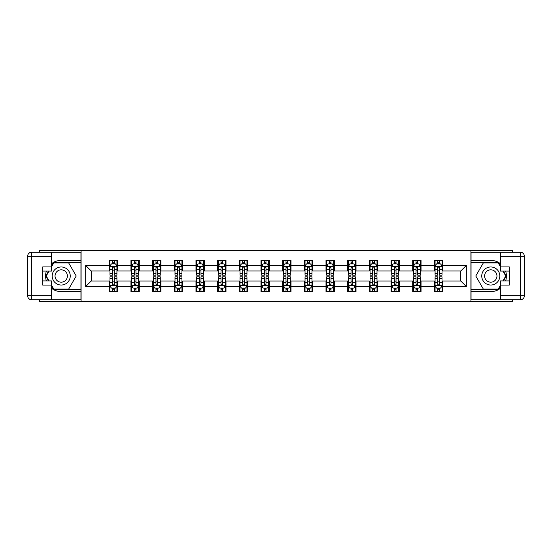 <?xml version="1.0" encoding="UTF-8"?>
<svg xmlns="http://www.w3.org/2000/svg" width="552" height="552" viewBox="0 0 552 552"><rect width="100%" height="100%" fill="white"/><g stroke="black" fill="none" stroke-linecap="round" stroke-linejoin="round"><path stroke-width="0.83" d="M39.689 299.826L39.689 301.702L512.311 301.702L512.311 299.826M512.311 252.174L512.311 250.297L470.911 250.297L470.911 301.702M470.911 250.297L39.689 250.297L39.689 252.174M81.089 301.702L81.089 250.297M442.711 265.443L442.711 260.371L434.376 260.371L434.376 265.443L421.038 265.443L421.038 260.371L412.703 260.371L412.703 265.443L399.365 265.443L399.365 260.371L391.03 260.371L391.03 265.443L377.692 265.443L377.692 260.371L369.357 260.371L369.357 265.443L356.019 265.443L356.019 260.371L347.684 260.371L347.684 265.443L334.346 265.443L334.346 260.371L326.011 260.371L326.011 265.443L312.673 265.443L312.673 260.371L304.338 260.371L304.338 265.443L291.001 265.443L291.001 260.371L282.665 260.371L282.665 265.443L269.335 265.443L269.335 260.371L260.999 260.371L260.999 265.443L247.662 265.443L247.662 260.371L239.327 260.371L239.327 265.443L225.989 265.443L225.989 260.371L217.654 260.371L217.654 265.443L204.316 265.443L204.316 260.371L195.981 260.371L195.981 265.443L182.643 265.443L182.643 260.371L174.308 260.371L174.308 265.443L160.97 265.443L160.97 260.371L152.635 260.371L152.635 265.443L139.297 265.443L139.297 260.371L130.962 260.371L130.962 265.443L117.624 265.443L117.624 260.371L109.289 260.371L109.289 265.443L85.67 265.443L85.67 286.557L91.225 281.002L109.289 281.002L109.289 291.628L117.624 291.628L117.624 281.002L130.962 281.002L130.962 291.628L139.297 291.628L139.297 281.002L152.635 281.002L152.635 291.628L160.97 291.628L160.97 281.002L174.308 281.002L174.308 291.628L182.643 291.628L182.643 281.002L195.981 281.002L195.981 291.628L204.316 291.628L204.316 281.002L217.654 281.002L217.654 291.628L225.989 291.628L225.989 281.002L239.327 281.002L239.327 291.628L247.662 291.628L247.662 281.002L260.999 281.002L260.999 291.628L269.335 291.628L269.335 281.002L282.665 281.002L282.665 291.628L291.001 291.628L291.001 281.002L304.338 281.002L304.338 291.628L312.673 291.628L312.673 281.002L326.011 281.002L326.011 291.628L334.346 291.628L334.346 281.002L347.684 281.002L347.684 291.628L356.019 291.628L356.019 281.002L369.357 281.002L369.357 291.628L377.692 291.628L377.692 281.002L391.03 281.002L391.03 291.628L399.365 291.628L399.365 281.002L412.703 281.002L412.703 291.628L421.038 291.628L421.038 281.002L434.376 281.002L434.376 291.628L442.711 291.628L442.711 281.002L460.775 281.002L460.775 270.998L442.711 270.998L442.711 265.443L466.33 265.443L466.33 286.557L442.711 286.557M434.376 286.557L421.038 286.557M412.703 286.557L399.365 286.557M391.03 286.557L377.692 286.557M369.357 286.557L356.019 286.557M347.684 286.557L334.346 286.557M326.011 286.557L312.673 286.557M304.338 286.557L291.001 286.557M282.665 286.557L269.335 286.557M260.999 286.557L247.662 286.557M239.327 286.557L225.989 286.557M217.654 286.557L204.316 286.557M195.981 286.557L182.643 286.557M174.308 286.557L160.97 286.557M152.635 286.557L139.297 286.557M130.962 286.557L117.624 286.557M109.289 286.557L85.67 286.557M434.376 265.443L434.376 270.998L421.038 270.998L421.038 265.443M412.703 265.443L412.703 270.998L399.365 270.998L399.365 265.443M391.03 265.443L391.03 270.998L377.692 270.998L377.692 265.443M369.357 265.443L369.357 270.998L356.019 270.998L356.019 265.443M347.684 265.443L347.684 270.998L334.346 270.998L334.346 265.443M326.011 265.443L326.011 270.998L312.673 270.998L312.673 265.443M304.338 265.443L304.338 270.998L291.001 270.998L291.001 265.443M282.665 265.443L282.665 270.998L269.335 270.998L269.335 265.443M260.999 265.443L260.999 270.998L247.662 270.998L247.662 265.443M239.327 265.443L239.327 270.998L225.989 270.998L225.989 265.443M217.654 265.443L217.654 270.998L204.316 270.998L204.316 265.443M195.981 265.443L195.981 270.998L182.643 270.998L182.643 265.443M174.308 265.443L174.308 270.998L160.97 270.998L160.97 265.443M152.635 265.443L152.635 270.998L139.297 270.998L139.297 265.443M130.962 265.443L130.962 270.998L117.624 270.998L117.624 265.443M109.289 265.443L109.289 270.998L91.225 270.998L85.67 265.443M91.225 270.998L91.225 281.002M466.33 286.557L460.775 281.002M460.775 270.998L466.33 265.443M109.289 263.842L109.986 263.842M112.622 263.842L114.292 263.842M116.927 263.842L117.624 263.842M109.289 270.859L109.986 270.859M112.622 270.859L114.292 270.859M116.927 270.859L117.624 270.859M109.289 281.14L109.986 281.14M112.622 281.14L114.292 281.14M116.927 281.14L117.624 281.14M109.289 288.158L109.986 288.158M112.622 288.158L114.292 288.158M116.927 288.158L117.624 288.158M130.962 281.14L131.659 281.14M134.295 281.14L135.964 281.14M138.6 281.14L139.297 281.14M130.962 288.158L131.659 288.158M134.295 288.158L135.964 288.158M138.6 288.158L139.297 288.158M130.962 263.842L131.659 263.842M134.295 263.842L135.964 263.842M138.6 263.842L139.297 263.842M130.962 270.859L131.659 270.859M134.295 270.859L135.964 270.859M138.6 270.859L139.297 270.859M152.635 281.14L153.325 281.14M155.968 281.14L157.637 281.14M160.273 281.14L160.97 281.14M152.635 288.158L153.325 288.158M155.968 288.158L157.637 288.158M160.273 288.158L160.97 288.158M152.635 263.842L153.325 263.842M155.968 263.842L157.637 263.842M160.273 263.842L160.97 263.842M152.635 270.859L153.325 270.859M155.968 270.859L157.637 270.859M160.273 270.859L160.97 270.859M174.308 281.14L174.998 281.14M177.64 281.14L179.31 281.14M181.946 281.14L182.643 281.14M174.308 288.158L174.998 288.158M177.64 288.158L179.31 288.158M181.946 288.158L182.643 288.158M174.308 263.842L174.998 263.842M177.64 263.842L179.31 263.842M181.946 263.842L182.643 263.842M174.308 270.859L174.998 270.859M177.64 270.859L179.31 270.859M181.946 270.859L182.643 270.859M195.981 281.14L196.671 281.14M199.313 281.14L200.983 281.14M203.619 281.14L204.316 281.14M195.981 288.158L196.671 288.158M199.313 288.158L200.983 288.158M203.619 288.158L204.316 288.158M195.981 263.842L196.671 263.842M199.313 263.842L200.983 263.842M203.619 263.842L204.316 263.842M195.981 270.859L196.671 270.859M199.313 270.859L200.983 270.859M203.619 270.859L204.316 270.859M217.654 281.14L218.344 281.14M220.986 281.14L222.649 281.14M225.292 281.14L225.989 281.14M217.654 288.158L218.344 288.158M220.986 288.158L222.649 288.158M225.292 288.158L225.989 288.158M217.654 263.842L218.344 263.842M220.986 263.842L222.649 263.842M225.292 263.842L225.989 263.842M217.654 270.859L218.344 270.859M220.986 270.859L222.649 270.859M225.292 270.859L225.989 270.859M239.327 281.14L240.017 281.14M242.659 281.14L244.322 281.14M246.965 281.14L247.662 281.14M239.327 288.158L240.017 288.158M242.659 288.158L244.322 288.158M246.965 288.158L247.662 288.158M239.327 263.842L240.017 263.842M242.659 263.842L244.322 263.842M246.965 263.842L247.662 263.842M239.327 270.859L240.017 270.859M242.659 270.859L244.322 270.859M246.965 270.859L247.662 270.859M260.999 281.14L261.689 281.14M264.332 281.14L265.995 281.14M268.638 281.14L269.335 281.14M260.999 288.158L261.689 288.158M264.332 288.158L265.995 288.158M268.638 288.158L269.335 288.158M260.999 263.842L261.689 263.842M264.332 263.842L265.995 263.842M268.638 263.842L269.335 263.842M260.999 270.859L261.689 270.859M264.332 270.859L265.995 270.859M268.638 270.859L269.335 270.859M282.665 281.14L283.362 281.14M286.005 281.14L287.668 281.14M290.311 281.14L291.001 281.14M282.665 288.158L283.362 288.158M286.005 288.158L287.668 288.158M290.311 288.158L291.001 288.158M282.665 263.842L283.362 263.842M286.005 263.842L287.668 263.842M290.311 263.842L291.001 263.842M282.665 270.859L283.362 270.859M286.005 270.859L287.668 270.859M290.311 270.859L291.001 270.859M304.338 281.14L305.035 281.14M307.678 281.14L309.341 281.14M311.983 281.14L312.673 281.14M304.338 288.158L305.035 288.158M307.678 288.158L309.341 288.158M311.983 288.158L312.673 288.158M304.338 263.842L305.035 263.842M307.678 263.842L309.341 263.842M311.983 263.842L312.673 263.842M304.338 270.859L305.035 270.859M307.678 270.859L309.341 270.859M311.983 270.859L312.673 270.859M326.011 281.14L326.708 281.14M329.351 281.14L331.014 281.14M333.656 281.14L334.346 281.14M326.011 288.158L326.708 288.158M329.351 288.158L331.014 288.158M333.656 288.158L334.346 288.158M326.011 263.842L326.708 263.842M329.351 263.842L331.014 263.842M333.656 263.842L334.346 263.842M326.011 270.859L326.708 270.859M329.351 270.859L331.014 270.859M333.656 270.859L334.346 270.859M347.684 281.14L348.381 281.14M351.017 281.14L352.687 281.14M355.329 281.14L356.019 281.14M347.684 288.158L348.381 288.158M351.017 288.158L352.687 288.158M355.329 288.158L356.019 288.158M347.684 263.842L348.381 263.842M351.017 263.842L352.687 263.842M355.329 263.842L356.019 263.842M347.684 270.859L348.381 270.859M351.017 270.859L352.687 270.859M355.329 270.859L356.019 270.859M369.357 281.14L370.054 281.14M372.69 281.14L374.359 281.14M377.002 281.14L377.692 281.14M369.357 288.158L370.054 288.158M372.69 288.158L374.359 288.158M377.002 288.158L377.692 288.158M369.357 263.842L370.054 263.842M372.69 263.842L374.359 263.842M377.002 263.842L377.692 263.842M369.357 270.859L370.054 270.859M372.69 270.859L374.359 270.859M377.002 270.859L377.692 270.859M391.03 281.14L391.727 281.14M394.363 281.14L396.032 281.14M398.675 281.14L399.365 281.14M391.03 288.158L391.727 288.158M394.363 288.158L396.032 288.158M398.675 288.158L399.365 288.158M391.03 263.842L391.727 263.842M394.363 263.842L396.032 263.842M398.675 263.842L399.365 263.842M391.03 270.859L391.727 270.859M394.363 270.859L396.032 270.859M398.675 270.859L399.365 270.859M412.703 281.14L413.4 281.14M416.036 281.14L417.705 281.14M420.341 281.14L421.038 281.14M412.703 288.158L413.4 288.158M416.036 288.158L417.705 288.158M420.341 288.158L421.038 288.158M412.703 263.842L413.4 263.842M416.036 263.842L417.705 263.842M420.341 263.842L421.038 263.842M412.703 270.859L413.4 270.859M416.036 270.859L417.705 270.859M420.341 270.859L421.038 270.859M434.376 281.14L435.073 281.14M437.708 281.14L439.378 281.14M442.014 281.14L442.711 281.14M434.376 288.158L435.073 288.158M437.708 288.158L439.378 288.158M442.014 288.158L442.711 288.158M434.376 263.842L435.073 263.842M437.708 263.842L439.378 263.842M442.014 263.842L442.711 263.842M434.376 270.859L435.073 270.859M437.708 270.859L439.378 270.859M442.014 270.859L442.711 270.859M114.292 262.179L112.622 262.179M116.927 273.426L114.292 273.426L114.292 275.165L116.927 275.165L116.927 266.692L115.54 263.911L111.373 263.911L109.986 266.692L109.986 275.165L112.622 275.165L112.622 273.426L109.986 273.426M109.986 266.692L109.986 260.371M116.927 266.692L116.927 260.371M112.622 263.911L112.622 260.371M114.292 260.371L114.292 263.911M114.292 273.426L114.292 267.734L113.367 266.906L112.629 267.616L112.622 273.426M112.622 289.821L114.292 289.821M109.986 278.574L112.622 278.574L112.622 276.835L109.986 276.835L109.986 285.308L111.373 288.089L115.54 288.089L116.927 285.308L116.927 276.835L114.292 276.835L114.292 278.574L116.927 278.574M116.927 285.308L116.927 291.628M109.986 285.308L109.986 291.628M114.292 288.089L114.292 291.628M112.622 291.628L112.622 288.089M112.622 278.574L112.622 284.266L113.546 285.094L114.285 284.383L114.292 278.574M65.736 268.182A9.032 9.032 0 0 0 53.399 271.487A9.032 9.032 0 0 0 56.704 283.818A9.032 9.032 0 0 0 69.041 280.513A9.032 9.032 0 0 0 65.736 268.182M64.308 270.646A6.182 6.182 0 0 0 55.869 272.909A6.182 6.182 0 0 0 58.126 281.354A6.182 6.182 0 0 0 66.571 279.091A6.182 6.182 0 0 0 64.308 270.646M51.633 266.623L53.723 263.007L68.717 263.007L76.217 276L68.717 288.993L53.723 288.993L51.633 285.377M49.066 280.933L46.223 276L49.066 271.067M495.296 268.182A9.032 9.032 0 0 0 482.959 271.487A9.032 9.032 0 0 0 486.264 283.818A9.032 9.032 0 0 0 498.601 280.513A9.032 9.032 0 0 0 495.296 268.182M493.874 270.646A6.182 6.182 0 0 0 485.429 272.909A6.182 6.182 0 0 0 487.692 281.354A6.182 6.182 0 0 0 496.131 279.091A6.182 6.182 0 0 0 493.874 270.646M500.367 285.377L498.277 288.993L483.283 288.993L475.783 276L483.283 263.007L498.277 263.007L500.367 266.623M502.934 271.067L505.777 276L502.934 280.933M51.633 288.344A15.628 15.628 0 0 0 61.217 291.628L80.951 291.628L80.951 299.826L31.768 299.826A4.168 4.168 0 0 1 27.6 295.658L27.6 256.342A4.168 4.168 0 0 1 31.768 252.174L51.633 252.174L51.633 271.067L42.745 271.067M51.633 252.174L80.951 252.174L80.951 260.371L61.217 260.371A15.628 15.628 0 0 0 51.633 263.656M46.389 271.067A15.628 15.628 0 0 0 46.389 280.933M80.951 291.628L80.951 260.371M42.745 280.933L51.633 280.933L51.633 299.826M51.633 266.899L42.745 266.899L42.745 285.101L51.633 285.101M80.951 262.593L53.482 262.593L51.633 265.788M51.633 286.212L53.482 289.407L80.951 289.407M48.59 271.067L45.74 276L48.59 280.933M500.367 263.656A15.628 15.628 0 0 0 490.783 260.371L471.049 260.371L471.049 252.174L520.232 252.174A4.168 4.168 0 0 1 524.4 256.342L524.4 295.658A4.168 4.168 0 0 1 520.232 299.826L500.367 299.826L500.367 280.933L509.254 280.933M500.367 299.826L471.049 299.826L471.049 291.628L490.783 291.628A15.628 15.628 0 0 0 500.367 288.344M505.611 280.933A15.628 15.628 0 0 0 505.611 271.067M471.049 260.371L471.049 291.628M509.254 271.067L500.367 271.067L500.367 252.174M500.367 285.101L509.254 285.101L509.254 266.899L500.367 266.899M471.049 289.407L498.518 289.407L500.367 286.212M500.367 265.788L498.518 262.593L471.049 262.593M503.41 280.933L506.26 276L503.41 271.067M135.964 262.179L134.295 262.179M138.6 273.426L135.964 273.426L135.964 275.165L138.6 275.165L138.6 266.692L137.213 263.911L133.046 263.911L131.659 266.692L131.659 275.165L134.295 275.165L134.295 273.426L131.659 273.426M131.659 266.692L131.659 260.371M138.6 266.692L138.6 260.371M134.295 263.911L134.295 260.371M135.964 260.371L135.964 263.911M135.964 273.426L135.964 267.734L135.04 266.906L134.302 267.616L134.295 273.426M157.637 262.179L155.968 262.179M160.273 273.426L157.637 273.426L157.637 275.165L160.273 275.165L160.273 266.692L158.886 263.911L154.719 263.911L153.325 266.692L153.325 275.165L155.968 275.165L155.968 273.426L153.325 273.426M153.325 266.692L153.325 260.371M160.273 266.692L160.273 260.371M155.968 263.911L155.968 260.371M157.637 260.371L157.637 263.911M157.637 273.426L157.637 267.734L156.713 266.906L155.975 267.616L155.968 273.426M134.295 289.821L135.964 289.821M131.659 278.574L134.295 278.574L134.295 276.835L131.659 276.835L131.659 285.308L133.046 288.089L137.213 288.089L138.6 285.308L138.6 276.835L135.964 276.835L135.964 278.574L138.6 278.574M138.6 285.308L138.6 291.628M131.659 285.308L131.659 291.628M135.964 288.089L135.964 291.628M134.295 291.628L134.295 288.089M134.295 278.574L134.295 284.266L135.219 285.094L135.958 284.383L135.964 278.574M155.968 289.821L157.637 289.821M153.325 278.574L155.968 278.574L155.968 276.835L153.325 276.835L153.325 285.308L154.719 288.089L158.886 288.089L160.273 285.308L160.273 276.835L157.637 276.835L157.637 278.574L160.273 278.574M160.273 285.308L160.273 291.628M153.325 285.308L153.325 291.628M157.637 288.089L157.637 291.628M155.968 291.628L155.968 288.089M155.968 278.574L155.968 284.266L156.892 285.094L157.637 284.266L157.637 278.574M179.31 262.179L177.64 262.179M181.946 273.426L179.31 273.426L179.31 275.165L181.946 275.165L181.946 266.692L180.559 263.911L176.392 263.911L174.998 266.692L174.998 275.165L177.64 275.165L177.64 273.426L174.998 273.426M174.998 266.692L174.998 260.371M181.946 266.692L181.946 260.371M177.64 263.911L177.64 260.371M179.31 260.371L179.31 263.911M179.31 273.426L179.31 267.734L178.386 266.906L177.647 267.616L177.64 273.426M200.983 262.179L199.313 262.179M203.619 273.426L200.983 273.426L200.983 275.165L203.619 275.165L203.619 266.692L202.232 263.911L198.064 263.911L196.671 266.692L196.671 275.165L199.313 275.165L199.313 273.426L196.671 273.426M196.671 266.692L196.671 260.371M203.619 266.692L203.619 260.371M199.313 263.911L199.313 260.371M200.983 260.371L200.983 263.911M200.983 273.426L200.983 267.734L200.059 266.906L199.32 267.616L199.313 273.426M222.649 262.179L220.986 262.179M225.292 273.426L222.649 273.426L222.649 275.165L225.292 275.165L225.292 266.692L223.905 263.911L219.737 263.911L218.344 266.692L218.344 275.165L220.986 275.165L220.986 273.426L218.344 273.426M218.344 266.692L218.344 260.371M225.292 266.692L225.292 260.371M220.986 263.911L220.986 260.371M222.649 260.371L222.649 263.911M222.649 273.426L222.649 267.734L221.732 266.906L220.993 267.616L220.986 273.426M177.64 289.821L179.31 289.821M174.998 278.574L177.64 278.574L177.64 276.835L174.998 276.835L174.998 285.308L176.392 288.089L180.559 288.089L181.946 285.308L181.946 276.835L179.31 276.835L179.31 278.574L181.946 278.574M181.946 285.308L181.946 291.628M174.998 285.308L174.998 291.628M179.31 288.089L179.31 291.628M177.64 291.628L177.64 288.089M177.64 278.574L177.64 284.266L178.558 285.094L179.31 284.266L179.31 278.574M199.313 289.821L200.983 289.821M196.671 278.574L199.313 278.574L199.313 276.835L196.671 276.835L196.671 285.308L198.064 288.089L202.232 288.089L203.619 285.308L203.619 276.835L200.983 276.835L200.983 278.574L203.619 278.574M203.619 285.308L203.619 291.628M196.671 285.308L196.671 291.628M200.983 288.089L200.983 291.628M199.313 291.628L199.313 288.089M199.313 278.574L199.313 284.266L200.231 285.094L200.983 284.266L200.983 278.574M220.986 289.821L222.649 289.821M218.344 278.574L220.986 278.574L220.986 276.835L218.344 276.835L218.344 285.308L219.737 288.089L223.905 288.089L225.292 285.308L225.292 276.835L222.649 276.835L222.649 278.574L225.292 278.574M225.292 285.308L225.292 291.628M218.344 285.308L218.344 291.628M222.649 288.089L222.649 291.628M220.986 291.628L220.986 288.089M220.986 278.574L220.986 284.266L221.904 285.094L222.642 284.383L222.649 278.574M244.322 262.179L242.659 262.179M246.965 273.426L244.322 273.426L244.322 275.165L246.965 275.165L246.965 266.692L245.578 263.911L241.41 263.911L240.017 266.692L240.017 275.165L242.659 275.165L242.659 273.426L240.017 273.426M240.017 266.692L240.017 260.371M246.965 266.692L246.965 260.371M242.659 263.911L242.659 260.371M244.322 260.371L244.322 263.911M244.322 273.426L244.322 267.734L243.404 266.906L242.666 267.616L242.659 273.426M242.659 289.821L244.322 289.821M240.017 278.574L242.659 278.574L242.659 276.835L240.017 276.835L240.017 285.308L241.41 288.089L245.578 288.089L246.965 285.308L246.965 276.835L244.322 276.835L244.322 278.574L246.965 278.574M246.965 285.308L246.965 291.628M240.017 285.308L240.017 291.628M244.322 288.089L244.322 291.628M242.659 291.628L242.659 288.089M242.659 278.574L242.659 284.266L243.577 285.094L244.315 284.383L244.322 278.574M265.995 262.179L264.332 262.179M268.638 273.426L265.995 273.426L265.995 275.165L268.638 275.165L268.638 266.692L267.251 263.911L263.083 263.911L261.689 266.692L261.689 275.165L264.332 275.165L264.332 273.426L261.689 273.426M261.689 266.692L261.689 260.371M268.638 266.692L268.638 260.371M264.332 263.911L264.332 260.371M265.995 260.371L265.995 263.911M265.995 273.426L265.995 267.734L265.077 266.906L264.339 267.616L264.332 273.426M264.332 289.821L265.995 289.821M261.689 278.574L264.332 278.574L264.332 276.835L261.689 276.835L261.689 285.308L263.083 288.089L267.251 288.089L268.638 285.308L268.638 276.835L265.995 276.835L265.995 278.574L268.638 278.574M268.638 285.308L268.638 291.628M261.689 285.308L261.689 291.628M265.995 288.089L265.995 291.628M264.332 291.628L264.332 288.089M264.332 278.574L264.332 284.266L265.25 285.094L265.988 284.383L265.995 278.574M287.668 262.179L286.005 262.179M290.311 273.426L287.668 273.426L287.668 275.165L290.311 275.165L290.311 266.692L288.917 263.911L284.749 263.911L283.362 266.692L283.362 275.165L286.005 275.165L286.005 273.426L283.362 273.426M283.362 266.692L283.362 260.371M290.311 266.692L290.311 260.371M286.005 263.911L286.005 260.371M287.668 260.371L287.668 263.911M287.668 273.426L287.668 267.734L286.75 266.906L286.012 267.616L286.005 273.426M286.005 289.821L287.668 289.821M283.362 278.574L286.005 278.574L286.005 276.835L283.362 276.835L283.362 285.308L284.749 288.089L288.917 288.089L290.311 285.308L290.311 276.835L287.668 276.835L287.668 278.574L290.311 278.574M290.311 285.308L290.311 291.628M283.362 285.308L283.362 291.628M287.668 288.089L287.668 291.628M286.005 291.628L286.005 288.089M286.005 278.574L286.005 284.266L286.923 285.094L287.661 284.383L287.668 278.574M309.341 262.179L307.678 262.179M311.983 273.426L309.341 273.426L309.341 275.165L311.983 275.165L311.983 266.692L310.59 263.911L306.422 263.911L305.035 266.692L305.035 275.165L307.678 275.165L307.678 273.426L305.035 273.426M305.035 266.692L305.035 260.371M311.983 266.692L311.983 260.371M307.678 263.911L307.678 260.371M309.341 260.371L309.341 263.911M309.341 273.426L309.341 267.734L308.423 266.906L307.685 267.616L307.678 273.426M307.678 289.821L309.341 289.821M305.035 278.574L307.678 278.574L307.678 276.835L305.035 276.835L305.035 285.308L306.422 288.089L310.59 288.089L311.983 285.308L311.983 276.835L309.341 276.835L309.341 278.574L311.983 278.574M311.983 285.308L311.983 291.628M305.035 285.308L305.035 291.628M309.341 288.089L309.341 291.628M307.678 291.628L307.678 288.089M307.678 278.574L307.678 284.266L308.596 285.094L309.334 284.383L309.341 278.574M331.014 262.179L329.351 262.179M333.656 273.426L331.014 273.426L331.014 275.165L333.656 275.165L333.656 266.692L332.263 263.911L328.095 263.911L326.708 266.692L326.708 275.165L329.351 275.165L329.351 273.426L326.708 273.426M326.708 266.692L326.708 260.371M333.656 266.692L333.656 260.371M329.351 263.911L329.351 260.371M331.014 260.371L331.014 263.911M331.014 273.426L331.014 267.734L330.096 266.906L329.358 267.616L329.351 273.426M329.351 289.821L331.014 289.821M326.708 278.574L329.351 278.574L329.351 276.835L326.708 276.835L326.708 285.308L328.095 288.089L332.263 288.089L333.656 285.308L333.656 276.835L331.014 276.835L331.014 278.574L333.656 278.574M333.656 285.308L333.656 291.628M326.708 285.308L326.708 291.628M331.014 288.089L331.014 291.628M329.351 291.628L329.351 288.089M329.351 278.574L329.351 284.266L330.268 285.094L331.007 284.383L331.014 278.574M352.687 262.179L351.017 262.179M355.329 273.426L352.687 273.426L352.687 275.165L355.329 275.165L355.329 266.692L353.935 263.911L349.768 263.911L348.381 266.692L348.381 275.165L351.017 275.165L351.017 273.426L348.381 273.426M348.381 266.692L348.381 260.371M355.329 266.692L355.329 260.371M351.017 263.911L351.017 260.371M352.687 260.371L352.687 263.911M352.687 273.426L352.687 267.734L351.769 266.906L351.017 267.734L351.017 273.426M351.017 289.821L352.687 289.821M348.381 278.574L351.017 278.574L351.017 276.835L348.381 276.835L348.381 285.308L349.768 288.089L353.935 288.089L355.329 285.308L355.329 276.835L352.687 276.835L352.687 278.574L355.329 278.574M355.329 285.308L355.329 291.628M348.381 285.308L348.381 291.628M352.687 288.089L352.687 291.628M351.017 291.628L351.017 288.089M351.017 278.574L351.017 284.266L351.941 285.094L352.68 284.383L352.687 278.574M374.359 262.179L372.69 262.179M377.002 273.426L374.359 273.426L374.359 275.165L377.002 275.165L377.002 266.692L375.608 263.911L371.441 263.911L370.054 266.692L370.054 275.165L372.69 275.165L372.69 273.426L370.054 273.426M370.054 266.692L370.054 260.371M377.002 266.692L377.002 260.371M372.69 263.911L372.69 260.371M374.359 260.371L374.359 263.911M374.359 273.426L374.359 267.734L373.442 266.906L372.69 267.734L372.69 273.426M372.69 289.821L374.359 289.821M370.054 278.574L372.69 278.574L372.69 276.835L370.054 276.835L370.054 285.308L371.441 288.089L375.608 288.089L377.002 285.308L377.002 276.835L374.359 276.835L374.359 278.574L377.002 278.574M377.002 285.308L377.002 291.628M370.054 285.308L370.054 291.628M374.359 288.089L374.359 291.628M372.69 291.628L372.69 288.089M372.69 278.574L372.69 284.266L373.614 285.094L374.353 284.383L374.359 278.574M396.032 262.179L394.363 262.179M398.675 273.426L396.032 273.426L396.032 275.165L398.675 275.165L398.675 266.692L397.281 263.911L393.114 263.911L391.727 266.692L391.727 275.165L394.363 275.165L394.363 273.426L391.727 273.426M391.727 266.692L391.727 260.371M398.675 266.692L398.675 260.371M394.363 263.911L394.363 260.371M396.032 260.371L396.032 263.911M396.032 273.426L396.032 267.734L395.108 266.906L394.363 267.734L394.363 273.426M394.363 289.821L396.032 289.821M391.727 278.574L394.363 278.574L394.363 276.835L391.727 276.835L391.727 285.308L393.114 288.089L397.281 288.089L398.675 285.308L398.675 276.835L396.032 276.835L396.032 278.574L398.675 278.574M398.675 285.308L398.675 291.628M391.727 285.308L391.727 291.628M396.032 288.089L396.032 291.628M394.363 291.628L394.363 288.089M394.363 278.574L394.363 284.266L395.287 285.094L396.026 284.383L396.032 278.574M417.705 262.179L416.036 262.179M420.341 273.426L417.705 273.426L417.705 275.165L420.341 275.165L420.341 266.692L418.954 263.911L414.787 263.911L413.4 266.692L413.4 275.165L416.036 275.165L416.036 273.426L413.4 273.426M413.4 266.692L413.4 260.371M420.341 266.692L420.341 260.371M416.036 263.911L416.036 260.371M417.705 260.371L417.705 263.911M417.705 273.426L417.705 267.734L416.781 266.906L416.042 267.616L416.036 273.426M416.036 289.821L417.705 289.821M413.4 278.574L416.036 278.574L416.036 276.835L413.4 276.835L413.4 285.308L414.787 288.089L418.954 288.089L420.341 285.308L420.341 276.835L417.705 276.835L417.705 278.574L420.341 278.574M420.341 285.308L420.341 291.628M413.4 285.308L413.4 291.628M417.705 288.089L417.705 291.628M416.036 291.628L416.036 288.089M416.036 278.574L416.036 284.266L416.96 285.094L417.698 284.383L417.705 278.574M439.378 262.179L437.708 262.179M442.014 273.426L439.378 273.426L439.378 275.165L442.014 275.165L442.014 266.692L440.627 263.911L436.459 263.911L435.073 266.692L435.073 275.165L437.708 275.165L437.708 273.426L435.073 273.426M435.073 266.692L435.073 260.371M442.014 266.692L442.014 260.371M437.708 263.911L437.708 260.371M439.378 260.371L439.378 263.911M439.378 273.426L439.378 267.734L438.454 266.906L437.715 267.616L437.708 273.426M437.708 289.821L439.378 289.821M435.073 278.574L437.708 278.574L437.708 276.835L435.073 276.835L435.073 285.308L436.459 288.089L440.627 288.089L442.014 285.308L442.014 276.835L439.378 276.835L439.378 278.574L442.014 278.574M442.014 285.308L442.014 291.628M435.073 285.308L435.073 291.628M439.378 288.089L439.378 291.628M437.708 291.628L437.708 288.089M437.708 278.574L437.708 284.266L438.633 285.094L439.371 284.383L439.378 278.574M116.893 266.623L110.02 266.623M109.986 264.077L111.29 264.077M115.623 264.077L116.927 264.077M112.622 269.7L109.986 269.7M116.927 269.7L114.292 269.7M114.292 263.062L112.622 263.062M110.02 285.377L116.893 285.377M116.927 287.923L115.623 287.923M111.29 287.923L109.986 287.923M114.292 282.3L116.927 282.3M109.986 282.3L112.622 282.3M112.622 288.938L114.292 288.938M51.633 256.342L31.768 256.342L31.768 295.658L51.633 295.658M27.6 256.342L31.768 256.342L31.768 252.174M31.768 299.826L31.768 295.658L27.6 295.658M500.367 295.658L520.232 295.658L520.232 256.342L500.367 256.342M524.4 295.658L520.232 295.658L520.232 299.826M520.232 252.174L520.232 256.342L524.4 256.342M138.566 266.623L131.693 266.623M131.659 264.077L132.963 264.077M137.296 264.077L138.6 264.077M134.295 269.7L131.659 269.7M138.6 269.7L135.964 269.7M135.964 263.062L134.295 263.062M160.239 266.623L153.366 266.623M153.325 264.077L154.636 264.077M158.969 264.077L160.273 264.077M155.968 269.7L153.325 269.7M160.273 269.7L157.637 269.7M157.637 263.062L155.968 263.062M131.693 285.377L138.566 285.377M138.6 287.923L137.296 287.923M132.963 287.923L131.659 287.923M135.964 282.3L138.6 282.3M131.659 282.3L134.295 282.3M134.295 288.938L135.964 288.938M153.366 285.377L160.239 285.377M160.273 287.923L158.969 287.923M154.636 287.923L153.325 287.923M157.637 282.3L160.273 282.3M153.325 282.3L155.968 282.3M155.968 288.938L157.637 288.938M181.912 266.623L175.032 266.623M174.998 264.077L176.309 264.077M180.642 264.077L181.946 264.077M177.64 269.7L174.998 269.7M181.946 269.7L179.31 269.7M179.31 263.062L177.64 263.062M203.584 266.623L196.705 266.623M196.671 264.077L197.982 264.077M202.315 264.077L203.619 264.077M199.313 269.7L196.671 269.7M203.619 269.7L200.983 269.7M200.983 263.062L199.313 263.062M225.257 266.623L218.378 266.623M218.344 264.077L219.655 264.077M223.988 264.077L225.292 264.077M220.986 269.7L218.344 269.7M225.292 269.7L222.649 269.7M222.649 263.062L220.986 263.062M175.032 285.377L181.912 285.377M181.946 287.923L180.642 287.923M176.309 287.923L174.998 287.923M179.31 282.3L181.946 282.3M174.998 282.3L177.64 282.3M177.64 288.938L179.31 288.938M196.705 285.377L203.584 285.377M203.619 287.923L202.315 287.923M197.982 287.923L196.671 287.923M200.983 282.3L203.619 282.3M196.671 282.3L199.313 282.3M199.313 288.938L200.983 288.938M218.378 285.377L225.257 285.377M225.292 287.923L223.988 287.923M219.655 287.923L218.344 287.923M222.649 282.3L225.292 282.3M218.344 282.3L220.986 282.3M220.986 288.938L222.649 288.938M246.93 266.623L240.051 266.623M240.017 264.077L241.321 264.077M245.661 264.077L246.965 264.077M242.659 269.7L240.017 269.7M246.965 269.7L244.322 269.7M244.322 263.062L242.659 263.062M240.051 285.377L246.93 285.377M246.965 287.923L245.661 287.923M241.321 287.923L240.017 287.923M244.322 282.3L246.965 282.3M240.017 282.3L242.659 282.3M242.659 288.938L244.322 288.938M268.603 266.623L261.724 266.623M261.689 264.077L262.993 264.077M267.334 264.077L268.638 264.077M264.332 269.7L261.689 269.7M268.638 269.7L265.995 269.7M265.995 263.062L264.332 263.062M261.724 285.377L268.603 285.377M268.638 287.923L267.334 287.923M262.993 287.923L261.689 287.923M265.995 282.3L268.638 282.3M261.689 282.3L264.332 282.3M264.332 288.938L265.995 288.938M290.276 266.623L283.397 266.623M283.362 264.077L284.666 264.077M289.007 264.077L290.311 264.077M286.005 269.7L283.362 269.7M290.311 269.7L287.668 269.7M287.668 263.062L286.005 263.062M283.397 285.377L290.276 285.377M290.311 287.923L289.007 287.923M284.666 287.923L283.362 287.923M287.668 282.3L290.311 282.3M283.362 282.3L286.005 282.3M286.005 288.938L287.668 288.938M311.949 266.623L305.07 266.623M305.035 264.077L306.339 264.077M310.679 264.077L311.983 264.077M307.678 269.7L305.035 269.7M311.983 269.7L309.341 269.7M309.341 263.062L307.678 263.062M305.07 285.377L311.949 285.377M311.983 287.923L310.679 287.923M306.339 287.923L305.035 287.923M309.341 282.3L311.983 282.3M305.035 282.3L307.678 282.3M307.678 288.938L309.341 288.938M333.622 266.623L326.743 266.623M326.708 264.077L328.012 264.077M332.345 264.077L333.656 264.077M329.351 269.7L326.708 269.7M333.656 269.7L331.014 269.7M331.014 263.062L329.351 263.062M326.743 285.377L333.622 285.377M333.656 287.923L332.345 287.923M328.012 287.923L326.708 287.923M331.014 282.3L333.656 282.3M326.708 282.3L329.351 282.3M329.351 288.938L331.014 288.938M355.295 266.623L348.415 266.623M348.381 264.077L349.685 264.077M354.018 264.077L355.329 264.077M351.017 269.7L348.381 269.7M355.329 269.7L352.687 269.7M352.687 263.062L351.017 263.062M348.415 285.377L355.295 285.377M355.329 287.923L354.018 287.923M349.685 287.923L348.381 287.923M352.687 282.3L355.329 282.3M348.381 282.3L351.017 282.3M351.017 288.938L352.687 288.938M376.968 266.623L370.088 266.623M370.054 264.077L371.358 264.077M375.691 264.077L377.002 264.077M372.69 269.7L370.054 269.7M377.002 269.7L374.359 269.7M374.359 263.062L372.69 263.062M370.088 285.377L376.968 285.377M377.002 287.923L375.691 287.923M371.358 287.923L370.054 287.923M374.359 282.3L377.002 282.3M370.054 282.3L372.69 282.3M372.69 288.938L374.359 288.938M398.634 266.623L391.761 266.623M391.727 264.077L393.031 264.077M397.364 264.077L398.675 264.077M394.363 269.7L391.727 269.7M398.675 269.7L396.032 269.7M396.032 263.062L394.363 263.062M391.761 285.377L398.634 285.377M398.675 287.923L397.364 287.923M393.031 287.923L391.727 287.923M396.032 282.3L398.675 282.3M391.727 282.3L394.363 282.3M394.363 288.938L396.032 288.938M420.307 266.623L413.434 266.623M413.4 264.077L414.704 264.077M419.037 264.077L420.341 264.077M416.036 269.7L413.4 269.7M420.341 269.7L417.705 269.7M417.705 263.062L416.036 263.062M413.434 285.377L420.307 285.377M420.341 287.923L419.037 287.923M414.704 287.923L413.4 287.923M417.705 282.3L420.341 282.3M413.4 282.3L416.036 282.3M416.036 288.938L417.705 288.938M441.979 266.623L435.107 266.623M435.073 264.077L436.377 264.077M440.71 264.077L442.014 264.077M437.708 269.7L435.073 269.7M442.014 269.7L439.378 269.7M439.378 263.062L437.708 263.062M435.107 285.377L441.979 285.377M442.014 287.923L440.71 287.923M436.377 287.923L435.073 287.923M439.378 282.3L442.014 282.3M435.073 282.3L437.708 282.3M437.708 288.938L439.378 288.938"/></g></svg>
